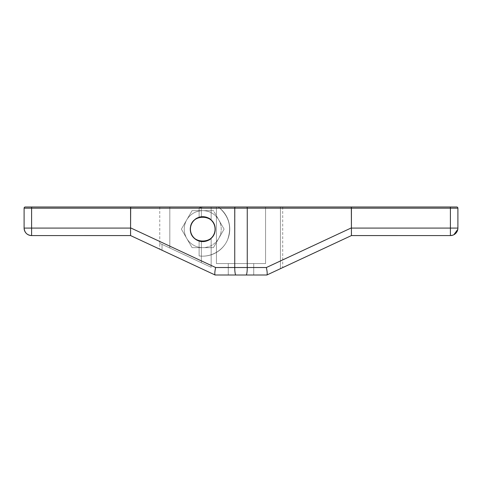 <?xml version="1.0" encoding="UTF-8"?>
<svg xmlns="http://www.w3.org/2000/svg" width="482" height="482" viewBox="0 0 482 482"><rect width="100%" height="100%" fill="white"/><g stroke="black" fill="none" stroke-linecap="round" stroke-linejoin="round"><path stroke-width="0.36" stroke-dasharray="2.41 1.81" d="M130.556 235.565L215.111 274.999L235.927 275.011A7.495 1.187 90 0 1 234.74 267.522L215.623 267.522C214.749 271.8 214.58 274.288 215.111 274.999L162.03 250.242L215.111 274.999C214.58 274.288 214.749 271.8 215.623 267.522L130.58 227.865L130.67 206.989L25.281 206.989L456.719 206.989A1.181 1.181 90 0 1 457.9 208.17A1.181 1.181 -90 0 0 456.719 206.989L450.405 206.989L450.405 208.17L457.9 208.17L450.405 208.17L450.405 206.989L351.33 206.989L351.42 208.17L450.405 208.17L450.405 228.082L351.408 228.082A51.948 7.495 -25 0 0 351.42 227.865L266.377 267.522L247.26 267.522L247.26 208.17L351.42 208.17L351.33 206.989L247.073 206.989L247.26 208.17L247.073 206.989L234.927 206.989L234.74 267.522L215.623 267.522L130.58 227.865A51.948 7.495 -155 0 0 130.592 228.082L31.595 228.082L31.595 208.17L24.1 208.17L24.1 228.082L31.595 228.082L24.1 228.082A7.495 7.495 0 0 0 31.595 235.578A7.495 7.495 0 0 1 24.1 228.082A7.495 7.495 0 0 0 31.595 235.578L31.595 228.082L31.595 235.578L130.556 235.565L31.595 235.578L130.556 235.565L215.111 274.999L130.556 235.565L130.592 228.082L31.595 228.082L31.595 208.17L130.58 208.17L130.58 227.865A51.948 7.495 -155 0 0 130.592 228.082L24.1 228.082L24.1 208.17L199.108 208.17L199.108 217.045C193.463 219.111 190.462 223.148 190.107 229.149C190.462 235.15 193.463 239.186 199.108 241.253L199.108 255.918C210.815 257.533 222.871 250.73 227.54 239.873C231.902 227.6 229.312 217.033 219.762 208.17L247.26 208.17L234.74 208.17L234.927 206.989L218.189 206.989L219.762 208.17L234.74 208.17L234.74 267.522L247.26 267.522L234.74 267.522A7.495 1.187 -90 0 0 235.927 275.011L266.853 275.011L282.705 267.618L280.434 268.679L280.434 206.989C283.35 206.989 283.35 206.989 280.434 206.989L169.815 206.989C156.897 206.989 156.897 206.989 169.815 206.989L282.705 206.989L280.434 206.989L280.434 268.679L280.434 206.989L265.564 206.989L265.564 263.576L253.737 263.576L253.737 275.011L266.853 275.011L228.263 275.011L228.263 263.576L216.436 263.576L216.436 206.989L211.164 206.989L211.164 219.72A12.64 12.64 0 0 1 211.164 238.578L211.164 267.281L162.03 244.368L162.03 250.242L215.147 275.011L253.737 275.011L253.737 263.576L265.564 263.576L265.564 206.989L280.434 206.989L280.434 268.679L266.853 275.011L280.434 268.679C283.35 267.323 283.35 267.323 280.434 268.679L266.853 275.011L280.434 268.679C283.35 267.323 283.35 267.323 280.434 268.679L280.434 206.989L216.436 206.989L216.436 263.576L228.263 263.576L228.263 275.011L215.147 275.011L246.073 275.011A7.495 1.187 90 0 0 247.26 267.522A7.495 1.187 -90 0 1 246.073 275.011L266.853 275.011L280.434 268.679L280.434 206.989C283.35 206.989 283.35 206.989 280.434 206.989L265.564 206.989L265.564 263.576L216.436 263.576L228.263 263.576L228.263 275.011L253.737 275.011L253.737 263.576L228.263 263.576L253.737 263.576L253.737 275.011L228.263 275.011L228.263 263.576L265.564 263.576L216.436 263.576L265.564 263.576L265.564 206.989L216.436 206.989L216.436 263.576L265.564 263.576L216.436 263.576L216.436 206.989L265.564 206.989L265.564 263.576L265.564 206.989L169.815 206.989L169.815 248.001L201.368 262.714L201.368 241.711A12.64 12.64 0 0 0 215.388 229.149A12.64 12.64 0 0 0 201.368 216.587A12.64 12.64 0 0 0 190.107 229.149C190.462 223.148 193.463 219.111 199.108 217.045A12.64 12.64 0 0 1 215.388 229.149A12.64 12.64 0 0 1 199.108 241.253L199.108 247.646L192.071 247.646L181.389 229.149L192.071 210.652L199.108 210.652L199.108 217.045A12.64 12.64 0 0 1 215.388 229.149A12.64 12.64 0 0 0 211.164 219.72C209.58 217.798 206.314 216.749 201.368 216.587C206.314 216.749 209.58 217.798 211.164 219.72A12.64 12.64 0 0 1 211.164 238.578C209.586 240.5 206.32 241.542 201.368 241.711C206.326 241.542 209.592 240.5 211.164 238.578A12.64 12.64 0 0 0 215.388 229.149A12.64 12.64 0 0 1 199.108 241.253C193.463 239.186 190.462 235.15 190.107 229.149A12.64 12.64 0 0 0 201.368 241.711A12.64 12.64 0 0 0 215.388 229.149A12.64 12.64 0 0 0 201.368 216.587L201.368 206.989L201.368 216.587C206.314 216.749 209.58 217.798 211.164 219.72L211.164 206.989L211.164 219.72C209.58 217.798 206.314 216.749 201.368 216.587L201.368 206.989L216.436 206.989L216.436 263.576L216.436 206.989L211.164 206.989L211.164 219.72C209.58 217.798 206.314 216.749 201.368 216.587L201.368 206.989L169.815 206.989L169.815 248.001L201.368 262.714L201.368 241.711C206.32 241.542 209.586 240.5 211.164 238.578L211.164 267.281L201.368 262.714L211.164 267.281L211.164 238.578C209.592 240.5 206.326 241.542 201.368 241.711L201.368 262.714L201.368 241.711A12.64 12.64 0 0 1 201.368 216.587C206.314 216.749 209.58 217.798 211.164 219.72A12.64 12.64 0 0 1 215.388 229.149A12.64 12.64 0 0 0 199.108 217.045C193.463 219.111 190.462 223.148 190.107 229.149C190.462 235.15 193.463 239.186 199.108 241.253L199.108 247.646L213.424 247.646L224.106 229.149L213.424 210.652L199.108 210.652L199.108 208.17A7.453 1.181 0 0 1 206.561 206.989L130.67 206.989L130.58 208.17L199.108 208.17A7.453 1.181 0 0 1 206.561 206.989L218.189 206.989A27.016 27.016 0 0 1 199.108 255.918L199.108 247.646L192.071 247.646L213.424 247.646L224.106 229.149L218.762 219.9A18.497 18.497 0 0 1 202.747 247.646L213.424 247.646L224.106 229.149L213.424 247.646L199.108 247.646L199.108 255.918A27.016 27.016 0 0 0 218.189 206.989L219.762 208.17C229.312 217.033 231.902 227.6 227.54 239.873C222.871 250.73 210.815 257.533 199.108 255.918C210.815 257.533 222.871 250.73 227.54 239.873C231.902 227.6 229.312 217.033 219.762 208.17L218.189 206.989A27.016 27.016 0 0 1 199.108 255.918M199.108 241.253A12.64 12.64 0 0 0 215.388 229.149A12.64 12.64 0 0 1 211.164 238.578C209.592 240.5 206.326 241.542 201.368 241.711C206.32 241.542 209.586 240.5 211.164 238.578L211.164 267.281L162.03 244.368L162.03 250.242C159.114 248.887 159.114 248.887 162.03 250.242L162.03 244.368L159.759 243.314L211.164 267.281L159.759 243.314L211.164 267.281L211.164 238.578A12.64 12.64 0 0 0 211.164 219.72A12.64 12.64 0 0 1 211.164 238.578L211.164 267.281L159.759 243.314L162.03 244.368L162.03 250.242L159.759 249.188L162.03 250.242L162.03 244.368L162.03 250.242C159.114 248.887 159.114 248.887 162.03 250.242L215.147 275.011L228.263 275.011L228.263 263.576L216.436 263.576L265.564 263.576L216.436 263.576L265.564 263.576L253.737 263.576L253.737 275.011L266.853 275.011L253.737 275.011L253.737 263.576L228.263 263.576L228.263 275.011L253.737 275.011L215.147 275.011L162.03 250.242L215.147 275.011L266.889 274.999C267.42 274.288 267.251 271.8 266.377 267.522C267.251 271.8 267.42 274.288 266.889 274.999L351.444 235.565L266.889 274.999C267.42 274.288 267.251 271.8 266.377 267.522L247.26 267.522L247.26 208.17L351.42 208.17L351.42 227.865L266.377 267.522L247.26 267.522L247.26 208.17L219.762 208.17M190.42 229.149A12.321 12.321 0 0 0 202.747 241.476A12.321 12.321 0 0 0 215.068 229.149A12.321 12.321 0 0 0 202.747 216.828A12.321 12.321 0 0 0 190.42 229.149A12.321 12.321 0 0 1 202.747 216.828A12.321 12.321 0 0 1 215.068 229.149A12.321 12.321 0 0 1 202.747 241.476A12.321 12.321 0 0 1 190.42 229.149C189.83 213.321 215.665 213.321 215.068 229.149C215.665 244.977 189.83 244.977 190.42 229.149A12.321 12.321 0 0 0 202.747 241.476A12.321 12.321 0 0 0 215.068 229.149A12.321 12.321 0 0 1 202.747 241.476A12.321 12.321 0 0 1 190.42 229.149A12.321 12.321 0 0 1 202.747 216.828A12.321 12.321 0 0 1 215.068 229.149A12.321 12.321 0 0 0 202.747 216.828A12.321 12.321 0 0 0 190.42 229.149A12.321 12.321 0 0 0 208.911 239.825A12.321 12.321 0 0 0 208.911 218.479A12.321 12.321 0 0 0 190.42 229.149A12.321 12.321 0 0 0 208.911 239.825A12.321 12.321 0 0 0 208.911 218.479A12.321 12.321 0 0 0 190.42 229.149C189.83 244.977 215.665 244.977 215.068 229.149C215.665 213.321 189.83 213.321 190.42 229.149M351.444 235.565L351.408 228.082L457.9 228.082L457.9 208.17L457.9 228.082L457.9 208.17L450.405 208.17L450.405 228.082L457.9 228.082L450.405 228.082L450.405 235.578A7.495 7.495 0 0 0 457.9 228.082A7.495 7.495 0 0 1 450.405 235.578L450.405 228.082L450.405 235.578L351.42 235.578L450.405 235.578L351.42 235.578L351.408 228.082A51.948 7.495 -25 0 0 351.42 227.865L351.42 208.17L450.405 208.17L450.405 228.082L351.408 228.082L351.444 235.565L266.889 274.999M457.9 208.17A1.181 1.181 90 0 0 456.719 206.989L206.561 206.989A7.453 1.181 0 0 0 199.108 208.17L199.108 210.652L213.424 210.652L192.071 210.652L213.424 210.652L192.071 210.652L181.389 229.149L186.727 238.397A18.497 18.497 0 0 1 202.747 210.652A18.497 18.497 0 0 1 218.762 219.9L224.106 229.149L218.762 219.9A18.497 18.497 0 0 1 202.747 247.646A18.497 18.497 0 0 1 186.727 238.397L192.071 247.646L202.747 247.646A18.497 18.497 0 0 1 186.727 219.9A18.497 18.497 0 0 1 218.762 219.9L224.106 229.149L213.424 247.646L224.106 229.149L213.424 210.652L192.071 210.652L181.389 229.149L192.071 247.646L181.389 229.149L192.071 210.652L199.108 210.652L199.108 217.045M206.561 206.989L31.595 206.989L31.595 208.17L31.595 206.989L25.281 206.989A1.181 1.181 0 0 0 24.1 208.17A1.181 1.181 0 0 1 25.281 206.989A1.181 1.181 0 0 0 24.1 208.17L24.1 228.082M159.759 206.989L159.759 243.314L169.815 248.001L169.815 206.989L159.759 206.989L169.815 206.989L169.815 248.001L159.759 243.314L201.368 262.714L201.368 241.711L201.368 262.714L159.759 243.314L159.759 249.188M169.815 206.989L201.368 206.989L201.368 216.587A12.64 12.64 0 0 1 215.388 229.149A12.64 12.64 0 0 1 201.368 241.711A12.64 12.64 0 0 1 201.368 216.587L201.368 206.989L211.164 206.989L169.815 206.989C156.897 206.989 156.897 206.989 169.815 206.989L169.815 248.001L169.815 206.989M199.108 208.17L31.595 208.17L31.595 235.578M215.111 274.999C214.58 274.288 214.749 271.8 215.623 267.522L130.58 227.865A51.948 7.495 -155 0 0 130.592 228.082M130.67 206.989L130.58 227.865M199.108 247.646L192.071 247.646L181.389 229.149L192.071 210.652L181.389 229.149L186.727 238.397L192.071 247.646L213.424 247.646L199.108 247.646M450.405 206.989L450.405 208.17L247.26 208.17L247.073 206.989M351.33 206.989L351.42 227.865L266.377 267.522M234.927 206.989L234.74 267.522L247.26 267.522A7.495 1.187 90 0 1 246.073 275.011M215.623 267.522L234.74 267.522A7.495 1.187 90 0 0 235.927 275.011M218.762 219.9A18.497 18.497 0 0 1 202.747 247.646A18.497 18.497 0 0 1 186.727 219.9A18.497 18.497 0 0 1 218.762 219.9M31.595 206.989L31.595 208.17L24.1 208.17M457.9 228.082A7.495 7.495 0 0 1 450.405 235.578M282.705 206.989L282.705 267.618M452.905 235.15L453.827 234.752M457.786 229.396L457.882 228.601"/><path stroke-width="0.72" d="M24.1 208.17L31.595 208.17L24.1 208.17A1.181 1.181 -90 0 1 25.281 206.989L130.67 206.989L130.58 208.17L31.595 208.17L31.595 206.989L31.595 228.082L24.1 228.082L24.1 208.17L24.1 228.082A7.495 7.495 0 0 0 31.595 235.578A7.495 7.495 0 0 1 24.1 228.082L31.595 228.082L31.595 235.578L31.595 228.082L24.1 228.082L24.1 208.17A1.181 1.181 90 0 1 25.281 206.989L456.719 206.989L25.281 206.989A1.181 1.181 -90 0 0 24.1 208.17L31.595 208.17L31.595 228.082L130.592 228.082L130.556 235.565L215.111 274.999C214.58 274.288 214.749 271.8 215.623 267.522L234.74 267.522A7.495 1.187 90 0 0 235.927 275.011L215.111 274.999L235.927 275.011A7.495 1.187 -90 0 1 234.74 267.522L266.377 267.522L351.42 227.865A51.948 7.495 -25 0 1 351.408 228.082L450.405 228.082L450.405 235.578L351.42 235.578L351.408 228.082L450.405 228.082L450.405 208.17L351.42 208.17L351.42 227.865A51.948 7.495 -25 0 1 351.408 228.082L351.444 235.565L266.889 274.999L351.444 235.565L450.405 235.578A7.495 7.495 0 0 0 457.9 228.082A7.495 7.495 0 0 1 450.405 235.578L450.405 228.082L457.9 228.082L450.405 228.082L450.405 208.17L247.26 208.17L247.26 267.522L266.377 267.522L351.42 227.865L351.42 208.17L247.26 208.17L247.26 267.522A7.495 1.187 90 0 1 246.073 275.011L215.111 274.999L130.556 235.565L31.595 235.578L130.58 235.578L130.592 228.082A51.948 7.495 -155 0 1 130.58 227.865L130.58 208.17L31.595 208.17L31.595 228.082L130.592 228.082A51.948 7.495 -155 0 1 130.58 227.865L215.623 267.522L234.74 267.522L234.74 208.17L247.26 208.17L130.58 208.17L130.58 227.865L215.623 267.522C214.749 271.8 214.58 274.288 215.111 274.999C214.58 274.288 214.749 271.8 215.623 267.522L234.74 267.522L234.74 208.17L130.58 208.17L130.67 206.989L234.927 206.989L234.74 208.17L234.927 206.989L247.073 206.989L247.26 208.17L247.073 206.989L351.33 206.989L351.42 208.17L351.33 206.989L450.405 206.989L450.405 208.17L450.405 206.989L456.719 206.989A1.181 1.181 0 0 1 457.9 208.17L450.405 208.17L457.9 208.17A1.181 1.181 0 0 0 456.719 206.989A1.181 1.181 0 0 1 457.9 208.17L457.9 228.082A7.495 7.495 0 0 1 450.405 235.578L452.905 235.15M247.073 206.989L247.26 208.17L450.405 208.17L450.405 228.082L351.408 228.082L351.444 235.565L266.889 274.999C267.42 274.288 267.251 271.8 266.377 267.522C267.251 271.8 267.42 274.288 266.889 274.999L246.073 275.011A7.495 1.187 -90 0 0 247.26 267.522L234.74 267.522L234.74 208.17L247.26 208.17L247.26 267.522L234.74 267.522A7.495 1.187 -90 0 0 235.927 275.011L246.073 275.011L235.927 275.011M246.073 275.011L266.853 275.011L246.073 275.011A7.495 1.187 -90 0 0 247.26 267.522L266.377 267.522L351.42 227.865A51.948 7.495 -25 0 1 351.408 228.082M215.111 274.999L130.556 235.565L130.592 228.082A51.948 7.495 -155 0 1 130.58 227.865L215.623 267.522M457.9 208.17L457.9 228.082L457.9 208.17L450.405 208.17L450.405 206.989M215.068 229.149C215.665 244.977 189.83 244.977 190.42 229.149A12.321 12.321 0 0 0 202.747 241.476A12.321 12.321 0 0 0 215.068 229.149A12.321 12.321 0 0 0 202.747 216.828A12.321 12.321 0 0 0 190.42 229.149C189.83 213.321 215.665 213.321 215.068 229.149A12.321 12.321 0 0 0 202.747 216.828A12.321 12.321 0 0 0 190.42 229.149A12.321 12.321 0 0 0 202.747 241.476A12.321 12.321 0 0 0 215.068 229.149M31.595 228.082L130.592 228.082L130.58 235.578L31.595 235.578L31.595 228.082M130.67 206.989L130.58 227.865M351.444 235.565L450.405 235.578L450.405 228.082L457.9 228.082L457.882 228.601M351.33 206.989L351.42 227.865M266.889 274.999C267.42 274.288 267.251 271.8 266.377 267.522M130.556 235.565L130.592 228.082M31.595 206.989L31.595 208.17L234.74 208.17L234.927 206.989M190.42 229.149A12.321 12.321 0 0 0 208.911 239.825A12.321 12.321 0 0 0 208.911 218.479A12.321 12.321 0 0 0 190.42 229.149M24.1 228.082A7.495 7.495 0 0 0 31.595 235.578C27.076 235.162 24.576 232.667 24.1 228.082M453.827 234.752L457.786 229.396"/></g></svg>
